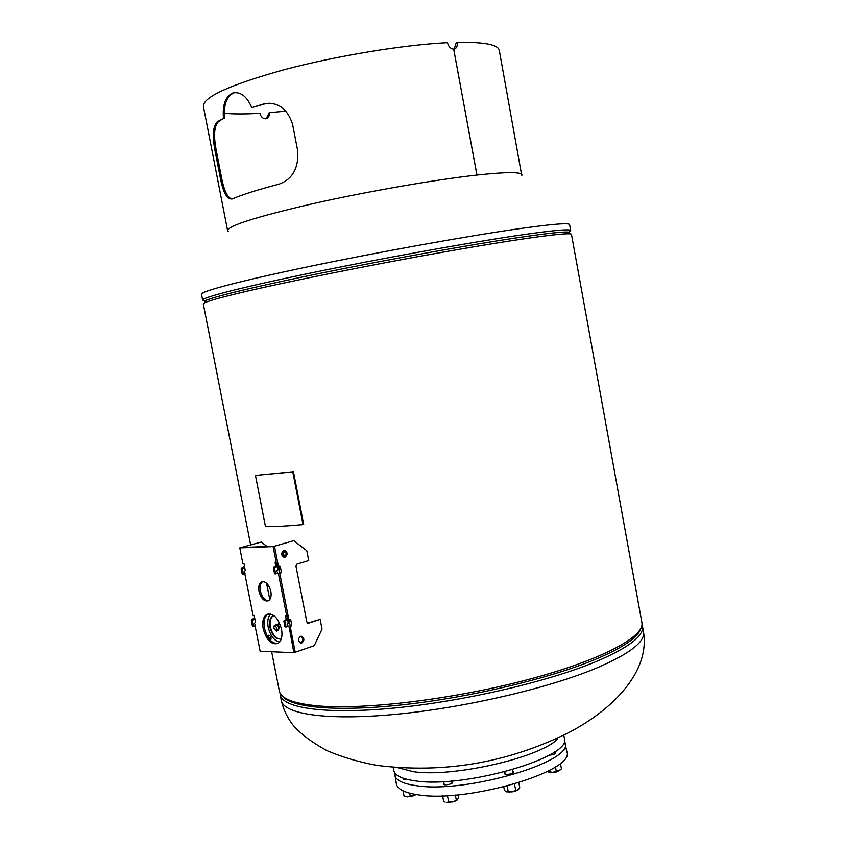 <?xml version="1.0" encoding="UTF-8"?>
<svg xmlns="http://www.w3.org/2000/svg" width="845" height="845" viewBox="0 0 845 845"><rect width="100%" height="100%" fill="white"/><g stroke="black" fill="none" stroke-linecap="round" stroke-linejoin="round"><path stroke-width="1.27" d="M271.636 651.748L279.357 691.052C280.857 698.72 293.891 703.674 318.47 705.924C364.955 709.948 454.061 699.142 527.291 679.771C600.689 660.42 645.105 636.634 641.894 622.543L571.473 234.382C571.653 231.678 523.266 238.026 447.417 251.356C371.715 264.654 282.357 282.642 237.994 293.352C214.577 299.024 203.011 302.563 203.296 303.957L250.627 544.824M286.054 554.89L284.902 555.038M285.842 552.271L283.677 552.746L282.726 555.059M283.223 550.782L282.579 555.091M299.563 584.645L298.623 579.818M281.966 555.271L284.691 555.176L283.043 555.661L283.508 557.024L282.188 555.746M283.043 555.661L282.145 555.672M284.691 555.176L285.441 556.211M273.727 628.046L276.336 630.518L276.928 627.898L274.319 625.427L273.727 628.046M273.97 615.646L272.618 616.142C269.808 618.191 268.942 622.057 269.999 627.74C272.597 636.201 276.378 639.876 281.322 638.778M273.664 615.72L273.125 615.973C270.315 618.022 269.439 621.888 270.495 627.571C272.787 635.355 276.294 639.137 281.036 638.915M270.738 614.009C267.886 616.871 267.083 621.476 268.309 627.814C270.59 636.137 274.361 640.88 279.642 642.042M277.973 629.979L278.934 627.233L276.537 624.698L274.688 625.3M277.382 630.169L278.47 630.169L279.125 627.222L278.375 625.448L279.399 622.733M278.375 630.212L279.336 627.159L278.586 625.385M278.375 625.448L279.283 622.49M279.082 622.089L277.878 624.856L275.724 624.962M275.755 630.634L276.568 631.363L276.875 630.338M276.568 631.363L277.086 630.275M277.952 624.677L276.505 624.339M563.89 735.699L564.354 738.192C573.259 756.856 464.496 788.818 415.328 780.875C402.062 779.048 394.868 775.562 393.759 770.429L393.168 767.387M557.214 739.438C538.466 758.039 452.402 777.58 413.575 771.728L398.016 767.788M512.83 771.474L513.749 772.045C512.683 773.597 510 774.39 505.732 774.421L504.359 773.777L505.004 772.921M451.79 781.815L452.709 782.375C451.579 783.97 448.875 784.783 444.597 784.815L443.361 784.202L444.005 783.336M407.47 779.47L404.259 779.65L403.128 779.09L403.593 778.372M554.901 752.335L555.788 752.884C555.228 754.067 553.021 754.828 549.197 755.176M564.323 740.59L566.858 751.701C575.878 770.978 467.243 803.268 418 794.807C404.713 792.842 397.499 789.219 396.358 783.917L394.657 772.657M565.22 742.85C574.167 761.715 465.437 793.793 416.247 785.67C402.97 783.801 395.777 780.262 394.657 775.076M414.673 795.43L407.565 796.867M403.002 790.825L404.079 796.138M404.016 796.106L407.269 796.867L413.712 795.779L416.12 794.532M409.667 793.191L410.226 796.138M416.374 794.564L407.269 796.867L404.702 796.37M232.058 199.029C227.558 198.005 224.031 190.738 221.474 177.239L216.531 151.889C213.362 135.992 214.06 125.852 218.623 121.469L223.492 118.48C222.298 104.801 225.467 96.277 232.977 92.908C240.719 91.577 246.983 96.488 251.757 107.642L265.013 103.586C278.354 102.023 287.553 108.931 292.602 124.321L297.778 151.287C298.676 168.155 292.539 179.066 279.389 184.03L278.987 184.147C257.493 189.819 241.976 194.73 232.449 198.881C227.22 199.959 223.143 192.808 220.228 177.429L215.285 152.068C212.116 136.182 212.824 126.021 217.418 121.617L223.492 118.48M224.654 118.363C223.46 104.706 226.587 96.193 234.033 92.844L235.586 92.559M269.925 103.206L265.826 103.597L251.757 107.642M453.68 49.147L454.029 49.105C456.627 48.408 457.684 46.148 457.198 42.324C484.058 41.944 498.085 44.595 499.279 50.299L521.787 175.813M228.182 231.287L227.58 230.505C228.636 225.53 257.229 216.552 313.379 203.571C367.269 191.466 435.186 179.668 476.939 175.063L476.2 175.274L476.96 175.063L453.702 49.137M227.58 230.505L203.349 106.216C203.391 96.848 230.453 84.648 284.554 69.607C336.669 55.791 403.878 44.753 447.491 42.672C448.568 46.718 450.638 48.873 453.68 49.137L476.939 175.063C506.261 171.926 521.291 171.862 522.062 174.862M286.011 111.139L269.206 112.681C269.587 116.04 268.509 118.078 265.953 118.796C262.975 118.86 260.957 117.032 259.933 113.314C245.694 114.149 233.843 114.159 224.379 113.346M269.206 112.681L266.281 118.722M454.23 49.073L456.258 42.662L457.198 42.324M442.6 795.81L443.646 801.303L445.178 802.106M447.343 795.62L448.853 802.042L446.392 802.444L452.74 801.884L457.187 800.025L458.56 797.617L458.032 794.828M448.853 802.042L452.74 801.884L457.187 800.025M455.36 795.06L456.342 800.194M503.768 786.948L504.423 790.434L506.482 791.86L508.257 791.765L507.18 786.072M514.267 784.118L515.968 790.466L512.25 791.881L508.257 791.765M515.968 790.466L518.027 789.917L519.791 787.836L518.83 782.745M518.555 789.473L512.25 791.881L506.482 791.86M547.613 771.379L552.757 772.362L556.285 771.274L555.461 766.848M548.743 770.788L548.954 771.95M560.404 763.193L561.46 768.865L559.02 770.82L556.285 771.274M560.584 769.753L552.757 772.362L548.342 772.013M455.159 801.123L447.966 802.528M516.158 790.846L508.943 792.177M558.144 771.179L555.387 772.372L550.982 772.446M276.685 562.707L277.371 566.182L278.375 566.161L274.889 567.196L274.477 568.02L275.523 573.343L277.234 573.533L277.53 572.435L276.579 570.914L278.185 569.731M287.068 615.783L287.733 619.184L288.747 619.195L285.283 620.336L284.881 621.17L285.916 626.472L287.617 626.61L287.913 625.501L286.973 624.011L288.599 622.765M301.845 642.939C304.538 640.584 304.517 638.376 301.771 636.296L300.556 636.359C297.852 638.693 297.873 640.901 300.619 642.992L301.845 642.939M300.545 642.971L300.82 642.897C303.503 640.605 303.503 638.397 300.82 636.285M285.092 557.151C287.881 554.764 287.796 552.535 284.818 550.475L283.804 550.528C281.005 552.894 281.1 555.123 284.057 557.204L285.092 557.151M284.026 557.193L284.089 557.182C286.867 554.827 286.782 552.598 283.846 550.518L284.818 550.475M288.747 619.195L279.748 573.174M278.375 566.161L274.477 546.208L241.121 547.507L239.779 547.877L242.895 563.689L244.004 563.657L245.251 570.544M289.191 619.258L290.754 619.892L291.789 625.194L290.173 626.472L295.211 652.234L293.88 652.689L289.001 626.293L290.173 626.282L295.211 652.234L314.234 645.686L322.04 629.113L320.139 619.343L308.467 623.219L306.841 622.015L295.961 566.15L296.954 564.101L308.721 560.573L306.82 550.75L293.775 540.663L273.136 546.599L239.779 547.877M293.775 540.663L274.477 546.208L277.646 562.421L276.304 562.812L273.136 546.599M320.139 619.343L307.612 623.145M287.733 619.184L284.269 620.314L283.867 621.149L284.902 626.451L286.275 626.948M277.371 566.182L273.875 567.217L273.474 568.041L274.509 573.364L275.945 573.861L274.963 573.882M286.254 619.67L285.515 615.889L286.687 615.91L278.47 573.871L281.406 572.097L280.371 566.773L278.85 566.182M281.248 572.741L279.906 573.142L278.491 566.52L277.35 567.217L278.142 568.907L277.688 569.879M291.631 625.818L290.3 626.251L288.884 619.66L287.881 619.681L288.071 622.945M270.844 591.342C268.721 584.011 265.562 580.885 261.369 581.973C259.045 583.599 258.264 586.736 259.014 591.394C261.126 598.725 264.295 601.841 268.52 600.742C270.812 599.116 271.583 595.978 270.844 591.342M262.721 581.55L262.7 581.561C260.376 583.198 259.595 586.335 260.344 590.982C261.961 597.161 264.675 600.425 268.488 600.753M281.533 629.198C278.163 617.674 273.199 612.773 266.64 614.505C263.175 616.998 262.013 621.74 263.165 628.743C266.513 640.267 271.498 645.147 278.111 643.383C281.522 640.901 282.663 636.169 281.533 629.198M268.33 613.893L267.971 614.083C264.496 616.565 263.334 621.307 264.485 628.31C267.178 638.366 271.604 643.446 277.751 643.584M244.87 574.082L253.088 615.413L254.208 615.435L255.443 622.29M277.213 566.224L276.537 562.749M275.871 566.625L275.132 562.844L276.304 562.812M287.585 619.227L286.92 615.836M255.084 625.828L260.144 651.263L293.88 652.689M252.148 619.586L253.489 619.163M241.966 567.829L243.286 567.439M243.561 566.974L244.617 567.048M279.79 573.174L278.47 573.871M286.687 615.91L288.018 615.477L279.811 573.459M253.732 618.593L252.412 619.026L254.81 618.741M265.478 526.667C275.037 526.731 287.553 526.044 303.028 524.629L292.782 471.901L255.454 475.439L265.478 526.667M255.454 475.439L293.437 471.721L303.672 524.418L303.028 524.629M293.437 471.721L292.782 471.901M244.723 567.28L242.071 568.738L243.54 574.431L244.796 574.114L245.092 573.037L244.152 571.558L245.356 570.512M254.915 619.026L252.285 620.557L253.722 626.219L254.989 625.87L255.285 624.782L254.356 623.325L255.549 622.258M270.558 640.531C271.562 638.038 271.044 636.306 268.995 635.313L267.104 635.736M269.904 639.823L268.076 635.303M241.152 547.507L261.242 542.046L241.152 547.507M267.083 546.493L261.242 542.046M269.766 599.58L266.545 583.124M254.852 618.72L251.725 619.723L251.324 620.536L252.338 625.712L253.658 626.198M244.67 567.027L241.522 567.956L241.121 568.759L242.145 573.945L243.518 574.42L242.589 574.452M596.718 667.994C548.701 688.168 465.056 707.677 396.389 714.247C327.596 720.88 283.593 714.278 281.322 700.484C283.318 709.293 287.163 717.447 292.877 724.925C300.324 733.682 311.625 742.227 326.783 750.561C342.362 757.194 359.03 762.127 376.807 765.359C443.467 773.766 507.253 762.951 568.146 732.911C611.907 710.37 650.175 672.176 643.52 632.039C645.179 641.862 629.578 653.85 596.718 667.994M641.989 624.561L642.475 626.293C644.112 635.947 628.479 647.788 595.577 661.815C547.518 681.799 463.842 701.255 395.185 707.941C326.381 714.669 282.42 708.311 280.191 694.748L281.322 700.484M640.932 628.226C638.461 637.236 622.955 647.756 594.405 659.776C548.659 678.693 470.665 697.273 404.047 704.645C337.345 712.039 290.648 707.73 282.336 695.984M201.48 294.176C200.487 291.43 241.786 280.551 310.39 266.27C378.845 252.011 464.877 236.526 516.147 229.122C551.31 224.126 569.129 222.615 569.604 224.622L570.681 230.558C570.238 228.731 552.45 230.389 517.33 235.533C466.102 243.117 380.113 258.665 311.647 272.808C243.043 286.973 201.701 297.598 202.642 300.091L201.48 294.176M205.039 302.33L204.743 301.031C210.109 297.535 254.577 286.666 321.301 273.083C387.929 259.521 468.204 245.071 516.929 237.783C547.402 233.273 564.777 231.403 569.065 232.185L569.266 233.505M221.474 177.239L220.228 177.429M216.531 151.889L215.285 152.068M218.623 121.469L217.418 121.617M264.379 103.967L263.545 103.956M308.467 623.219L307.738 623.198M284.902 626.451L285.916 626.472M283.867 621.149L284.881 621.17M284.269 620.314L285.283 620.336M274.509 573.364L275.523 573.343M273.474 568.041L274.477 568.02M273.875 567.217L274.889 567.196M290.215 619.227L288.884 619.66M290.754 619.892L289.423 620.325M291.789 625.194L290.458 625.627M279.832 566.118L278.491 566.52M280.371 566.773L279.03 567.175M281.406 572.097L280.065 572.509M254.556 618.614L253.246 619.036M244.385 566.953L243.064 567.344M290.173 626.472L288.842 626.916M252.338 625.712L253.31 625.733M251.324 620.536L252.285 620.557M251.725 619.723L252.687 619.744M242.145 573.945L243.096 573.935M241.121 568.759L242.071 568.738M241.522 567.956L242.483 567.935M268.435 635.429L269.111 638.862M280.012 692.953L280.191 694.748M642.475 626.293L643.52 632.039M205.145 302.584L204.743 301.031L202.642 300.091M569.255 233.79L569.065 232.185L570.681 230.558M285.832 554.806L284.522 555.133M276.336 630.518L278.343 629.852M404.016 779.608L403.783 778.435M405.463 796.687L404.935 796.455M234.033 92.844L232.977 92.908M265.826 103.597L265.013 103.586M444.269 784.762L443.657 781.551M452.064 783.241L451.642 781.012M505.278 774.358L504.803 771.823M513.105 772.911L512.503 769.7M555.154 753.708L554.774 751.691M300.894 636.274L301.771 636.296M285.325 626.948L286.339 626.969M262.7 581.561L261.369 581.973M267.971 614.083L266.64 614.505M268.118 635.292L268.995 635.313M252.761 626.187L253.722 626.219"/></g></svg>
